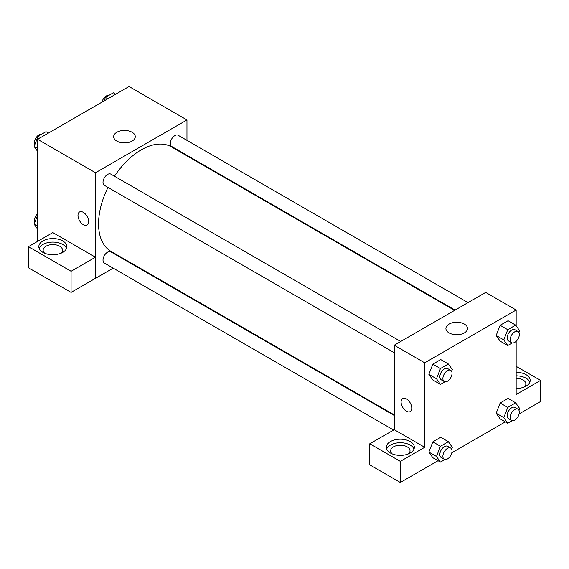 <?xml version="1.0" encoding="UTF-8"?>
<svg xmlns="http://www.w3.org/2000/svg" width="569" height="569" viewBox="0 0 569 569"><rect width="100%" height="100%" fill="white"/><g stroke="black" fill="none" stroke-linecap="round" stroke-linejoin="round"><path stroke-width="0.85" d="M37.597 241.384L37.597 139.313L129.042 86.516L186.959 119.952L186.959 140.358M186.959 155.294L186.959 155.856M116.823 132.257A10.811 6.245 180 0 1 128.608 130.906A10.811 6.245 180 0 1 135.28 136.667A10.811 6.245 180 0 1 124.469 142.911A10.811 6.245 180 0 1 113.658 136.667A10.811 6.245 180 0 1 116.823 132.257M113.188 268.134L95.514 278.341L95.514 172.748L37.597 139.313M95.514 172.748L186.959 119.952M79.546 211.974A7.546 4.353 -120 0 0 78.394 218.019A7.546 4.353 -120 0 0 83.323 224.663A7.546 4.353 60 0 1 78.387 218.019A7.546 4.353 60 0 1 79.546 211.974A7.546 4.353 60 0 1 87.093 216.327A7.546 4.353 60 0 1 87.093 225.04A7.546 4.353 60 0 1 83.316 224.663A7.546 4.353 -120 0 0 87.093 225.04M95.464 257.195L52.839 232.586L28.45 246.662L71.075 271.271L95.464 257.195L95.514 278.341M42.931 240.943A14.012 8.087 180 0 1 58.194 239.193A14.012 8.087 180 0 1 66.843 246.662A14.012 8.087 180 0 1 52.839 254.748A14.012 8.087 180 0 1 38.827 246.662A14.012 8.087 180 0 1 42.931 240.943M66.509 248.425A14.012 8.087 0 0 0 56.751 242.415A14.012 8.087 0 0 0 42.931 244.464A14.012 8.087 0 0 0 39.161 248.425M44.738 253.262A9.701 5.598 180 0 1 43.137 250.182A9.701 5.598 180 0 1 49.126 245.011A9.701 5.598 180 0 1 59.695 246.221A9.701 5.598 180 0 1 62.533 250.182A9.701 5.598 180 0 1 60.94 253.262M71.075 271.271L71.075 292.395L95.464 278.312M28.45 246.662L28.45 267.779L71.075 292.395M126.603 260.389L126.119 260.673M400.704 341.478L110.813 174.114A6.465 3.734 120 0 0 104.347 177.848A6.465 3.734 120 0 0 104.347 185.316L394.239 352.68M394.239 415.462L110.813 251.832A6.465 3.734 120 0 0 105.834 253.568A6.465 3.734 120 0 0 103.01 260.076A6.465 3.734 120 0 0 104.347 263.034L393.57 430.015M468.01 302.623L178.118 135.258A6.465 3.734 120 0 0 173.14 136.994A6.465 3.734 120 0 0 170.316 143.502A6.465 3.734 120 0 0 171.653 146.461L455.072 310.091M454.588 310.368L171.411 146.88A60.35 34.844 120 0 0 114.461 176.226M107.996 187.421A60.35 34.844 120 0 0 98.558 223.788A60.35 34.844 120 0 0 111.062 251.413L394.239 414.901M394.239 429.687L369.8 443.742L400.334 461.367L424.716 447.291L394.239 429.687L394.239 345.212L485.684 292.416L516.161 310.02L516.161 325.817M369.8 443.742L369.8 464.859L400.334 482.484L438.045 460.712M451.807 452.768L505.343 421.857M519.113 413.905L540.55 401.529L540.55 380.412L516.161 394.495L516.161 341.3M516.161 378.335A9.701 5.598 180 0 1 523.025 379.971A9.701 5.598 180 0 1 525.863 383.933A9.701 5.598 180 0 1 524.262 387.012M529.839 382.176A14.012 8.087 0 0 0 516.161 375.846M516.161 372.325A14.012 8.087 180 0 1 530.173 380.412A14.012 8.087 180 0 1 516.161 388.499M392.233 453.891A9.701 5.598 180 0 1 390.633 450.812A9.701 5.598 180 0 1 400.334 445.207A9.701 5.598 180 0 1 410.029 450.812A9.701 5.598 180 0 1 408.435 453.891M414.004 449.048A14.012 8.087 0 0 0 404.246 443.045A14.012 8.087 0 0 0 390.426 445.086A14.012 8.087 0 0 0 386.657 449.048M390.426 441.565A14.012 8.087 180 0 1 405.697 439.816A14.012 8.087 180 0 1 414.346 447.291A14.012 8.087 180 0 1 400.334 455.378A14.012 8.087 180 0 1 386.323 447.291A14.012 8.087 180 0 1 390.426 441.565M400.334 461.367L400.334 482.484M516.161 366.336L540.55 380.412M512.235 420.662L507.754 423.251L503.793 417.61L507.754 407.411L500.137 403.008L508.053 398.435L500.137 403.008L496.175 413.215L500.137 418.848L496.168 413.222M512.235 342.943L507.754 345.532L500.137 341.13L496.168 335.511L500.137 325.29L508.053 320.717L500.137 325.29L507.754 329.693L515.67 325.119L519.632 330.753L518.942 332.531M444.93 381.799L440.449 384.388L432.831 379.985L428.862 374.366M440.449 384.388L436.487 378.755L440.449 368.548L432.831 364.153L440.747 359.58L432.831 364.153L428.87 374.352L432.831 379.985M444.93 459.517L440.449 462.106L436.487 456.473L440.449 446.267L432.831 441.864L440.747 437.291L432.831 441.864L428.87 452.071L432.831 457.704L428.862 452.085M424.716 447.291L424.716 362.816L516.161 310.02M464.368 324.081A10.811 6.245 180 0 1 467.533 328.498A10.811 6.245 180 0 1 456.722 334.736A10.811 6.245 180 0 1 445.911 328.498A10.811 6.245 180 0 1 452.59 322.73A10.811 6.245 180 0 1 464.368 324.081M424.716 362.816L394.239 345.212M402.66 398.52A7.546 4.353 -120 0 0 401.501 404.566A7.546 4.353 -120 0 0 406.43 411.209A7.546 4.353 60 0 1 401.501 404.566A7.546 4.353 60 0 1 402.66 398.52A7.546 4.353 60 0 1 410.199 402.873A7.546 4.353 60 0 1 410.199 411.586A7.546 4.353 60 0 1 406.43 411.209A7.546 4.353 -120 0 0 410.199 411.586M440.449 368.548L448.372 363.975L452.327 369.608L451.637 371.393M450.691 370.341L447.639 368.584A6.465 3.734 120 0 0 442.661 370.312A6.465 3.734 120 0 0 439.837 376.82A6.465 3.734 120 0 0 441.174 379.779L444.225 381.543A6.465 3.734 120 0 0 450.691 377.809A6.465 3.734 120 0 0 450.691 370.341A6.465 3.734 120 0 0 445.705 372.076A6.465 3.734 120 0 0 442.888 378.584A6.465 3.734 120 0 0 444.225 381.543M436.487 378.755L428.87 374.352M448.372 363.975L440.747 359.58M507.754 345.532L503.793 339.899L507.754 329.693M517.996 331.485L514.945 329.721A6.465 3.734 120 0 0 509.966 331.457A6.465 3.734 120 0 0 507.143 337.965A6.465 3.734 120 0 0 508.48 340.923L511.531 342.687A6.465 3.734 120 0 0 517.996 338.953A6.465 3.734 120 0 0 517.996 331.485A6.465 3.734 120 0 0 513.01 333.214A6.465 3.734 120 0 0 510.187 339.721A6.465 3.734 120 0 0 511.531 342.687M500.137 341.13L496.175 335.497L503.793 339.899M515.67 325.119L508.053 320.717M440.449 446.267L448.372 441.693L452.327 447.326L451.637 449.105M450.691 448.059L447.639 446.302A6.465 3.734 120 0 0 442.661 448.031A6.465 3.734 120 0 0 439.837 454.539A6.465 3.734 120 0 0 441.174 457.497L444.225 459.261A6.465 3.734 120 0 0 450.691 455.527A6.465 3.734 120 0 0 450.691 448.059A6.465 3.734 120 0 0 445.705 449.795A6.465 3.734 120 0 0 442.888 456.302A6.465 3.734 120 0 0 444.225 459.261M440.449 462.106L432.831 457.704M436.487 456.473L428.87 452.071M448.372 441.693L440.747 437.291M507.754 407.411L515.67 402.838L519.632 408.471L518.942 410.249M517.996 409.203L514.945 407.44A6.465 3.734 120 0 0 509.966 409.175A6.465 3.734 120 0 0 507.143 415.683A6.465 3.734 120 0 0 508.48 418.642L511.531 420.399A6.465 3.734 120 0 0 517.996 416.664A6.465 3.734 120 0 0 517.996 409.203A6.465 3.734 120 0 0 513.01 410.932A6.465 3.734 120 0 0 510.187 417.44A6.465 3.734 120 0 0 511.531 420.399M507.754 423.251L500.137 418.848M503.793 417.61L496.175 413.215M515.67 402.838L508.053 398.435M37.597 151.39L34.126 146.453L38.087 136.247L46.004 131.674L48.415 133.061M37.597 148.452L34.126 146.453M40.491 137.634L38.087 136.247M41.523 134.263A6.465 3.734 120 0 0 36.836 136.716A6.465 3.734 120 0 0 34.425 142.762A6.465 3.734 120 0 0 34.816 144.668M103.999 100.969L105.393 97.391L113.309 92.818L115.72 94.205M107.797 98.778L105.393 97.391M108.828 95.4A6.465 3.734 120 0 0 101.951 102.157M37.597 229.101L34.126 224.172L37.597 215.224M37.597 226.17L34.126 224.172M37.597 213.624A6.465 3.734 120 0 0 34.425 220.473A6.465 3.734 120 0 0 34.816 222.387"/></g></svg>
